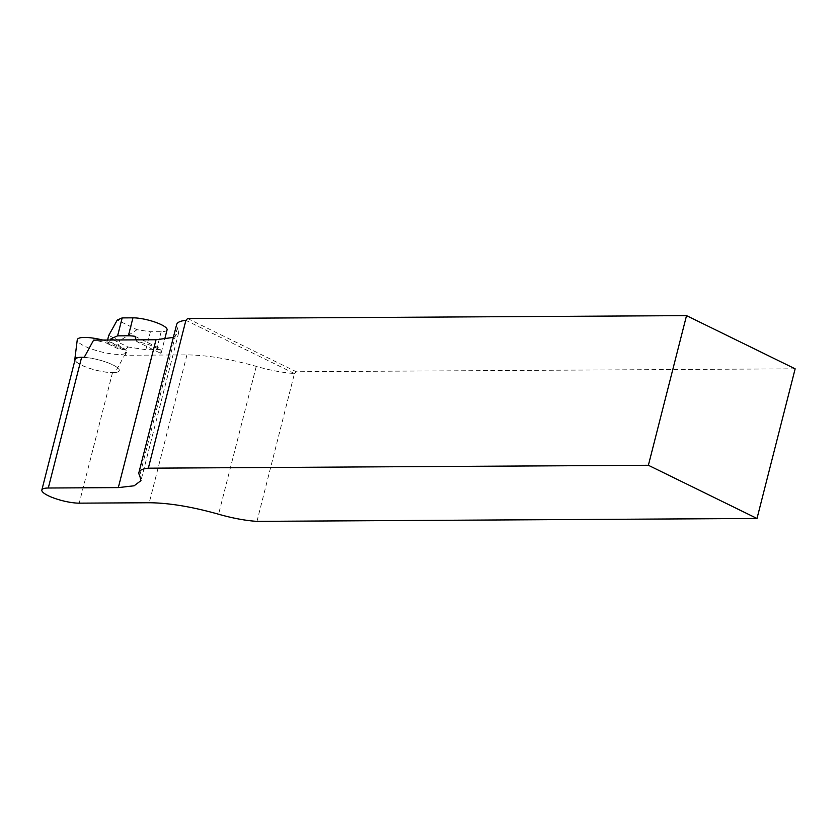 <?xml version="1.0" encoding="UTF-8"?>
<svg xmlns="http://www.w3.org/2000/svg" width="837" height="837" viewBox="0 0 837 837"><rect width="100%" height="100%" fill="white"/><g stroke="black" fill="none" stroke-linecap="round" stroke-linejoin="round"><path stroke-width="0.63" stroke-dasharray="4.18 3.14" d="M167.076 329.851A20.643 4.823 14.3 0 1 161.196 331.672L150.419 331.734L137.048 329.715L117.274 320.027M113.706 340L127.988 346.989L125.383 349.709L109.605 341.988L110.474 340.021M161.196 331.672L156.613 349.625L145.847 349.688L127.988 346.989M156.613 349.625A20.643 4.823 -165.7 0 0 160.997 349.06L160.767 353.34A20.643 4.823 -165.7 0 0 161.279 352.597A20.643 4.823 -165.7 0 0 155.494 347.418A20.643 4.823 -165.7 0 0 136.766 341.58L160.767 353.34M134.924 336.296L160.997 349.06M145.847 349.688L150.419 331.734M125.383 349.709L117.619 348.537L106.759 343.212L107.575 340.031M108.747 335.438L119.607 340.753L137.048 329.715M117.619 348.537L119.607 340.753M136.766 341.58L136.128 339.864M106.759 343.212L109.605 341.988M256.969 521.367L294.457 373.511A50.827 11.864 14.3 0 1 256.258 366.365C229.704 358.885 206.593 355.066 186.933 354.898L124.546 355.265L115.14 372.528L112.524 372.549A22.609 5.284 14.3 0 1 88.021 367.757A22.609 5.284 14.3 0 1 75.142 359.387M795.15 368.814L296.256 371.722L294.718 373.292M294.457 373.511L185.887 320.341M187.634 318.531L296.256 371.722M124.546 355.265A25.173 5.88 -165.7 0 0 125.791 354.114A25.173 5.88 -165.7 0 0 93.608 340.115M173.353 337.405L178.647 332.77L177.423 327.759A50.827 11.864 14.3 0 1 176.628 324.557M115.14 372.528A22.934 5.357 -165.7 0 0 119.231 370.781A22.934 5.357 -165.7 0 0 108.161 362.86A22.934 5.357 -165.7 0 0 84.213 357.378A22.934 5.357 14.3 0 1 112.849 364.88A22.934 5.357 14.3 0 1 119.231 370.781A22.934 5.357 14.3 0 1 97.259 370.529A22.934 5.357 14.3 0 1 74.922 360.245M102.867 340.063A25.413 5.932 14.3 0 1 119.409 345.838A25.413 5.932 14.3 0 1 126.481 352.377A25.413 5.932 14.3 0 1 100.44 351.686A25.413 5.932 14.3 0 1 77.255 339.832M112.524 372.549L79.233 503.152M186.933 354.898L149.248 502.744M177.423 327.759L139.727 475.615M256.258 366.365L218.572 514.211M161.279 352.597L164.669 339.299M178.647 332.77L140.961 480.626M126.481 352.377L125.791 354.114"/><path stroke-width="1.26" d="M107.575 340.031L108.747 335.438L117.274 320.027L122.181 317.903L132.947 317.84A20.643 4.823 14.3 0 1 161.29 324.672A20.643 4.823 14.3 0 1 167.076 329.851L164.669 339.299M136.128 339.864L134.924 336.296A20.643 4.823 -165.7 0 0 128.375 335.794L117.599 335.857L122.181 317.903M110.474 340.021L111.049 338.703L117.599 335.857M111.049 338.703L113.706 340M138.942 472.403L176.628 324.557A50.827 11.864 14.3 0 1 185.887 320.341L148.348 468.186A50.827 11.864 -165.7 0 0 138.942 472.403A50.827 11.864 -165.7 0 0 139.727 475.615L140.961 480.626L134.129 485.784L118.32 487.605L48.295 488.013A22.609 5.284 -165.7 0 0 41.85 490.001L75.142 359.387A22.609 5.284 14.3 0 1 81.587 357.399L84.213 357.378L93.608 340.115L156.006 339.749L173.353 337.405M41.85 490.001A22.609 5.284 -165.7 0 0 54.729 498.371A22.609 5.284 -165.7 0 0 79.233 503.152L149.248 502.744C168.907 502.911 192.008 506.73 218.572 514.211A50.827 11.864 -165.7 0 0 256.969 521.367L757.004 518.469L795.15 368.814L686.528 315.633L648.382 465.278L757.004 518.469M186.096 320.1L187.634 318.531L686.528 315.633M148.348 468.186L648.382 465.278M74.922 360.245A22.934 5.357 14.3 0 1 74.807 359.46A22.934 5.357 14.3 0 1 84.213 357.378M74.807 359.46L77.255 339.832A25.413 5.932 14.3 0 1 102.867 340.063M128.375 335.794L132.947 317.84M156.006 339.749L118.32 487.605M81.587 357.399L48.295 488.013"/></g></svg>
